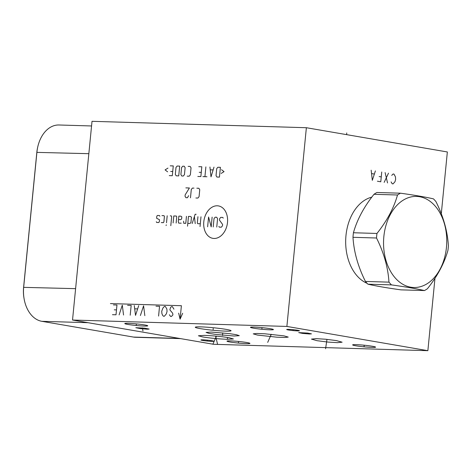 <?xml version="1.0" encoding="UTF-8"?>
<svg xmlns="http://www.w3.org/2000/svg" width="472" height="472" viewBox="0 0 472 472"><rect width="100%" height="100%" fill="white"/><g stroke="black" fill="none" stroke-linecap="round" stroke-linejoin="round"><path stroke-width="0.71" d="M91.556 125.965L58.988 124.991A30.786 21.346 91.7 0 0 37.784 146.786L37.624 147.476A28.243 19.582 91.7 0 0 36.834 152.379L23.6 287.354A28.243 19.582 91.7 0 0 23.93 297.803L24.048 298.499A30.786 21.346 91.7 0 0 41.837 321.314L133.476 337.073A30.786 21.346 91.7 0 0 135.552 337.279L180.646 338.63M37.784 146.786A30.786 21.346 91.7 0 0 36.922 152.132L23.683 287.106A30.786 21.346 91.7 0 0 24.048 298.499M441.291 213.786L447.35 151.966L306.369 127.717L92.016 121.316L72.529 320.034L213.515 344.283L427.868 350.684L434.972 278.256M72.529 320.034L286.882 326.435L427.868 350.684M127.971 324.447A11.534 0.808 5.6 0 1 124.797 323.568A11.534 0.808 5.6 0 1 132.048 323.526A11.534 0.808 5.6 0 1 144.585 324.942A11.534 0.808 5.6 0 1 147.76 325.822A11.534 0.808 5.6 0 1 140.508 325.863A11.534 0.808 5.6 0 1 127.971 324.447M230.153 342.023A11.534 0.808 5.6 0 1 226.985 341.144A11.534 0.808 5.6 0 1 234.23 341.097A11.534 0.808 5.6 0 1 246.773 342.519A11.534 0.808 5.6 0 1 249.942 343.398A11.534 0.808 5.6 0 1 242.697 343.439A11.534 0.808 5.6 0 1 230.153 342.023M355.811 345.775A11.534 0.808 5.6 0 1 352.637 344.896A11.534 0.808 5.6 0 1 359.888 344.849A11.534 0.808 5.6 0 1 372.426 346.271A11.534 0.808 5.6 0 1 375.6 347.15A11.534 0.808 5.6 0 1 368.349 347.191A11.534 0.808 5.6 0 1 355.811 345.775M253.629 328.199A11.534 0.808 5.6 0 1 250.455 327.32A11.534 0.808 5.6 0 1 257.706 327.279A11.534 0.808 5.6 0 1 270.244 328.695A11.534 0.808 5.6 0 1 273.418 329.574A11.534 0.808 5.6 0 1 266.167 329.615A11.534 0.808 5.6 0 1 253.629 328.199M202.653 340.448A6.401 0.448 5.6 0 1 200.889 339.958A6.401 0.448 5.6 0 1 204.913 339.934A6.401 0.448 5.6 0 1 211.875 340.725A6.401 0.448 5.6 0 1 213.633 341.209A6.401 0.448 5.6 0 1 209.609 341.232A6.401 0.448 5.6 0 1 202.653 340.448M288.463 329.993A6.401 0.448 5.6 0 1 286.705 329.503A6.401 0.448 5.6 0 1 290.728 329.48A6.401 0.448 5.6 0 1 297.69 330.27A6.401 0.448 5.6 0 1 299.449 330.754A6.401 0.448 5.6 0 1 295.425 330.778A6.401 0.448 5.6 0 1 288.463 329.993M147.252 329.202L140.225 328.595L135.83 327.704L144.721 328.17L149.117 329.061L147.252 329.202M309.49 333.993L302.57 333.409L298.711 332.612L307.602 333.067L311.467 333.863L309.49 333.993M200.222 328.606A17.983 1.263 5.6 0 1 195.278 327.238A17.983 1.263 5.6 0 1 206.583 327.173A17.983 1.263 5.6 0 1 226.123 329.379A17.983 1.263 5.6 0 1 231.068 330.748A17.983 1.263 5.6 0 1 219.769 330.819A17.983 1.263 5.6 0 1 200.222 328.606M325.609 339.226L336.548 340.613L342.117 342.194L337.397 342.654L327.957 342.076L317.019 340.69L311.449 339.108L316.169 338.648L325.609 339.226M202.665 336.943L198.405 335.775L204.464 335.374C213.845 335.793 222.076 336.577 229.156 337.734L233.41 338.961L227.357 339.309C217.975 338.89 209.745 338.099 202.665 336.943M234.159 336.017L215.875 334.453L208.889 333.35L206.046 332.412L211.173 332.064L229.457 333.627L236.437 334.725L239.28 335.669L234.159 336.017M257.494 335.079L253.24 333.851L256.756 333.468L264.633 333.769L283.985 335.869L288.239 337.096L284.722 337.48L276.846 337.179L257.494 335.079M306.369 127.717L286.882 326.435M367.104 283.33A44.333 30.745 -88.3 0 1 345.764 238.313A44.333 30.745 -88.3 0 1 371.8 197.137M227.357 339.309L227.528 337.474M376.514 238.006L352.985 237.304A52.05 36.096 91.7 0 1 353.174 235.026A52.05 36.096 -88.3 0 1 353.428 232.755L376.963 233.457A52.05 36.096 91.7 0 0 376.703 235.729A52.05 36.096 91.7 0 0 376.514 238.006C383.907 252.815 388.061 267.53 388.963 282.144A52.05 36.096 91.7 0 0 391.465 284.887C405.708 286.876 416.705 288.764 424.458 290.563A52.05 36.096 91.7 0 0 427.408 288.758C437.503 276.031 444.347 263.211 447.952 250.296A52.05 36.096 91.7 0 0 448.211 248.024A52.05 36.096 91.7 0 0 448.4 245.747C447.497 231.132 443.344 216.418 435.951 201.609A52.05 36.096 91.7 0 0 433.449 198.865C425.697 197.072 414.699 195.184 400.457 193.195A52.05 36.096 91.7 0 0 397.507 195.001C393.902 207.916 387.052 220.737 376.963 233.457M400.457 193.195L376.927 192.487A52.05 36.096 -88.3 0 0 373.977 194.299C363.882 207.019 357.033 219.84 353.428 232.755M383.854 236.572A45.566 31.594 91.7 0 0 410.717 287.194A45.566 31.594 91.7 0 0 446.453 247.34A45.566 31.594 91.7 0 0 419.59 196.724A45.566 31.594 91.7 0 0 383.854 236.572M352.985 237.304C353.888 251.918 358.036 266.633 365.428 281.442L388.963 282.144M365.428 281.442A52.05 36.096 91.7 0 0 367.936 284.185C375.688 285.979 386.686 287.873 400.929 289.861L424.458 290.563M367.936 284.185L391.465 284.887M373.977 194.299L397.507 195.001M136.325 324.223L136.231 325.167M238.507 341.799L238.419 342.743M364.166 345.551L364.071 346.495M261.984 327.975L261.889 328.919M207.308 340.135L207.214 341.055M293.118 329.68L293.029 330.601M142.52 327.916L142.426 328.854M142.957 330.99L142.385 327.898M213.22 328.524L213.132 329.468M326.831 340.176L326.736 341.126M325.58 348.749L326.978 339.362M215.958 336.861L215.863 337.816L215.958 336.861M217.592 344.401L215.61 336.082M212.86 344.259L216.43 336.158M222.713 333.562L222.619 334.518M222.613 335.498L222.707 332.866M270.786 334.996L270.692 335.952M267.689 342.395L271.264 334.294M227.498 222.477A16.455 11.8 -80.2 0 0 217.25 205.792A16.455 11.8 -80.2 0 0 203.798 221.769A16.455 11.8 -80.2 0 0 214.046 238.46A16.455 11.8 -80.2 0 0 227.498 222.477M218.849 226.424L219.285 227.138L221.315 227.197L222.465 225.828L222.601 224.436L219.462 220.135L219.604 218.737L220.754 217.374L222.778 217.433L223.221 218.147M213.202 226.955L214.028 218.571L215.179 217.203L216.695 217.25L217.574 218.678L216.754 227.061M212.135 217.114L211.179 226.896L208.589 217.008L207.627 226.79M200.983 216.784L200.028 226.56M197.945 216.689L197.325 222.979L197.768 223.693L200.299 223.769M196.145 214.3L195.131 214.27L192.192 223.527M195.231 223.616L194.393 216.583M187.797 223.392L189.827 223.457L190.906 222.784L191.455 217.197L190.511 216.471L188.481 216.406L187.526 226.188M183.608 221.167L183.744 223.274L185.773 223.333L186.458 216.347M181.207 223.197L178.676 223.12L178.304 221.71L178.853 216.123L180.882 216.182L181.826 216.908L181.62 219.008L180.54 219.675L178.51 219.616M176.139 223.044L176.758 216.76L176.316 216.046L173.785 215.969L173.1 222.955M170.799 225.687L171.69 216.607L171.248 215.893L170.239 215.863M167.194 215.775L166.51 222.76M166.303 224.855L166.067 225.545L166.303 224.855M161.271 222.601L163.3 222.66L163.878 221.982L164.421 216.388L163.985 215.674L161.955 215.615M159.86 216.253L159.424 215.539L157.394 215.48L156.822 216.164L156.615 218.259L159.518 219.745L159.312 221.846L158.739 222.524L156.71 222.465L156.273 221.751M195.88 197.992L197.91 198.051L199.06 196.682L199.744 189.697L198.865 188.269L196.842 188.21M193.968 188.121L192.446 188.08L191.296 189.443L190.476 197.827M188.653 195.673L187.431 197.738L185.915 197.691L185.036 196.263L185.172 194.865L189.408 187.986L185.856 187.88M221.161 173.43L224.047 171.643L221.527 169.702M220.406 167.33L217.869 167.259L216.719 168.622L216.034 175.608L216.913 177.035L219.445 177.112L220.406 167.33M209.934 167.017L211.002 176.858L213.987 167.141M213.037 169.914L210.335 169.832M205.875 166.899L204.919 176.681M206.942 176.74L202.889 176.617M197.821 176.469L200.86 176.558L201.821 166.775L198.783 166.687M199.243 172.304L201.273 172.368M187.177 176.15L189.207 176.209L190.358 174.841L191.042 167.855L190.163 166.427L188.139 166.368M185.13 167.678L184.251 166.25L182.729 166.209L181.578 167.572L180.894 174.563L181.773 175.991L183.289 176.032L184.44 174.669L185.13 167.678M179.69 166.114L177.153 166.038L176.003 167.407L175.318 174.392L176.198 175.82L178.729 175.897L179.69 166.114M169.271 175.613L172.309 175.708L173.271 165.926L170.227 165.831M170.693 171.454L172.722 171.513M167.973 168.103L165.088 169.885L167.607 171.826M110.436 303.59L181.395 305.708L180.08 319.161L182.67 313.278M178.652 313.16L180.08 319.161M169.389 314.753L170.557 316.423L171.448 316.447L172.935 314.859L172.652 313.213L169.867 309.862L170.551 307.431L171.519 306.641L172.404 306.664L173.938 309.166M162.934 308.021L164.421 306.428L165.312 306.452L166.846 308.953L167.047 311.414L166.362 313.845L164.35 316.234L163.465 316.211L162.657 315.367L161.931 313.709L161.725 311.254L162.934 308.021M158.586 316.063L159.542 306.281L155.996 306.175M144.839 315.65L143.576 305.803L140.402 315.52M138.703 305.661L135.523 315.373L134.266 305.526M137.494 308.894L134.833 308.812M130.201 315.213L131.163 305.437L127.611 305.331M123.552 315.019L122.289 305.172L119.115 314.883M112.46 314.688L116.012 314.794L116.967 305.012L113.422 304.906M116.49 309.903L114.271 309.833M346.737 132.945L346.649 134.644M391.087 181.909L392.197 183.755L393.04 183.903L394.976 181.749L395.636 179.372L395.453 176.858L394.002 174.121L393.152 173.973L391.725 175.389M387.541 182.953L385.117 172.593M388.503 173.177L384.161 182.375M377.393 181.207L380.774 181.791L381.736 172.009M381.258 176.9L379.14 176.54M371.163 170.191L372.319 180.339L375.393 170.917M374.225 174.032L371.688 173.596M23.6 287.354L75.608 288.657M36.834 152.379L88.842 153.683M133.476 337.073L179.614 338.453M41.837 321.314L87.969 322.689"/></g></svg>
